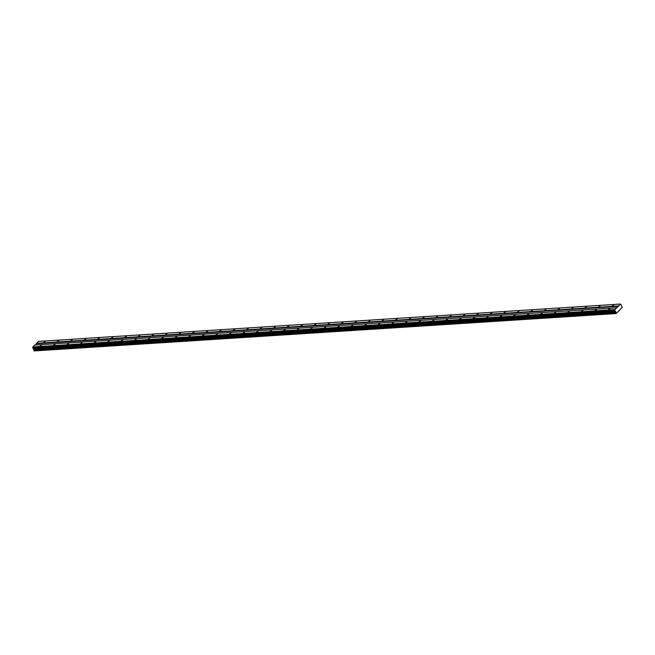 <?xml version="1.0" encoding="UTF-8"?>
<svg xmlns="http://www.w3.org/2000/svg" width="655" height="655" viewBox="0 0 655 655"><rect width="100%" height="100%" fill="white"/><g stroke="black" fill="none" stroke-linecap="round" stroke-linejoin="round"><path stroke-width="0.98" d="M621.128 304.755L622.225 307.498L616.109 313.581L615.52 311.223L614.742 310.519L32.75 347.887L32.856 346.962L34.748 345.079L616.985 307.817L620.416 304.051L621.128 304.755M612.097 306.032L613.653 305.058L612.097 306.032M43.639 342.524L45.203 341.558L43.639 342.524M57.173 341.656L58.737 340.69L57.173 341.656M70.707 340.788L72.271 339.814L70.707 340.788M84.241 339.92L85.805 338.946L84.241 339.92M97.775 339.053L99.339 338.078L97.775 339.053M111.309 338.185L112.873 337.21L111.309 338.185M124.843 337.317L126.407 336.342L124.843 337.317M138.385 336.441L139.941 335.475L138.385 336.441M151.919 335.573L153.475 334.607L151.919 335.573M165.453 334.705L167.009 333.731L165.453 334.705M178.987 333.837L180.543 332.863L178.987 333.837M192.521 332.969L194.085 331.995L192.521 332.969M206.055 332.101L207.619 331.127L206.055 332.101M219.589 331.233L221.153 330.259L219.589 331.233M233.123 330.366L234.686 329.391L233.123 330.366M246.657 329.49L248.22 328.523L246.657 329.49M260.191 328.622L261.754 327.656L260.191 328.622M273.724 327.754L275.288 326.779L273.724 327.754M287.258 326.886L288.822 325.912L287.258 326.886M300.801 326.018L302.356 325.044L300.801 326.018M314.334 325.15L315.89 324.176L314.334 325.15M327.868 324.282L329.424 323.308L327.868 324.282M341.402 323.414L342.958 322.44L341.402 323.414M354.936 322.538L356.5 321.572L354.936 322.538M368.47 321.671L370.034 320.704L368.47 321.671M382.004 320.803L383.568 319.828L382.004 320.803M395.538 319.935L397.102 318.96L395.538 319.935M409.072 319.067L410.636 318.093L409.072 319.067M422.606 318.199L424.17 317.225L422.606 318.199M436.14 317.331L437.704 316.357L436.14 317.331M449.682 316.463L451.238 315.489L449.682 316.463M463.216 315.587L464.772 314.621L463.216 315.587M476.75 314.719L478.306 313.753L476.75 314.719M490.284 313.851L491.839 312.877L490.284 313.851M503.818 312.984L505.382 312.009L503.818 312.984M517.352 312.116L518.916 311.141L517.352 312.116M530.886 311.248L532.45 310.273L530.886 311.248M544.42 310.38L545.983 309.406L544.42 310.38M557.954 309.512L559.517 308.538L557.954 309.512M571.487 308.636L573.051 307.67L571.487 308.636M585.021 307.768L586.585 306.802L585.021 307.768M598.555 306.9L600.119 305.926L598.555 306.9M608.511 309.594L610.075 308.628L608.511 309.594M40.061 346.094L41.625 345.119L40.061 346.094M53.595 345.226L55.159 344.252L53.595 345.226M67.129 344.358L68.693 343.384L67.129 344.358M80.663 343.482L82.227 342.516L80.663 343.482M94.197 342.614L95.761 341.648L94.197 342.614M107.731 341.746L109.295 340.772L107.731 341.746M121.265 340.878L122.829 339.904L121.265 340.878M134.799 340.01L136.363 339.036L134.799 340.01M148.341 339.143L149.897 338.168L148.341 339.143M161.875 338.275L163.431 337.3L161.875 338.275M175.409 337.407L176.965 336.433L175.409 337.407M188.943 336.531L190.499 335.565L188.943 336.531M202.477 335.663L204.041 334.697L202.477 335.663M216.011 334.795L217.575 333.821L216.011 334.795M229.545 333.927L231.109 332.953L229.545 333.927M243.079 333.059L244.643 332.085L243.079 333.059M256.613 332.191L258.176 331.217L256.613 332.191M270.147 331.324L271.71 330.349L270.147 331.324M283.68 330.456L285.244 329.481L283.68 330.456M297.214 329.58L298.778 328.613L297.214 329.58M310.757 328.712L312.312 327.746L310.757 328.712M324.29 327.844L325.846 326.87L324.29 327.844M337.824 326.976L339.38 326.002L337.824 326.976M351.358 326.108L352.922 325.134L351.358 326.108M364.892 325.24L366.456 324.266L364.892 325.24M378.426 324.372L379.99 323.398L378.426 324.372M391.96 323.505L393.524 322.53L391.96 323.505M405.494 322.628L407.058 321.662L405.494 322.628M419.028 321.761L420.592 320.794L419.028 321.761M432.562 320.893L434.126 319.918L432.562 320.893M446.096 320.025L447.66 319.05L446.096 320.025M459.638 319.157L461.194 318.183L459.638 319.157M473.172 318.289L474.728 317.315L473.172 318.289M486.706 317.421L488.262 316.447L486.706 317.421M500.24 316.553L501.796 315.579L500.24 316.553M513.774 315.677L515.338 314.711L513.774 315.677M527.308 314.809L528.872 313.843L527.308 314.809M540.842 313.941L542.405 312.967L540.842 313.941M554.376 313.074L555.939 312.099L554.376 313.074M567.91 312.206L569.473 311.231L567.91 312.206M581.443 311.338L583.007 310.364L581.443 311.338M594.977 310.47L596.541 309.496L594.977 310.47M614.742 310.519L614.849 309.594L616.74 307.719M616.109 313.581L34.126 350.949L33.209 348.247M614.963 310.904L32.75 347.887M35.124 345.054L38.424 341.419L620.416 304.051M618.525 305.934L36.533 343.294M36.492 343.695L618.476 306.327M614.849 309.594L32.856 346.962M614.758 310.364L32.766 347.731M32.832 347.166L614.824 309.807M615.372 311.133L33.389 348.501M33.536 348.583L615.52 311.223M615.913 312.157L33.921 349.524M615.733 312.918L33.741 350.286M615.987 313.532L33.995 350.9M32.889 348.214L614.873 310.847"/></g></svg>
